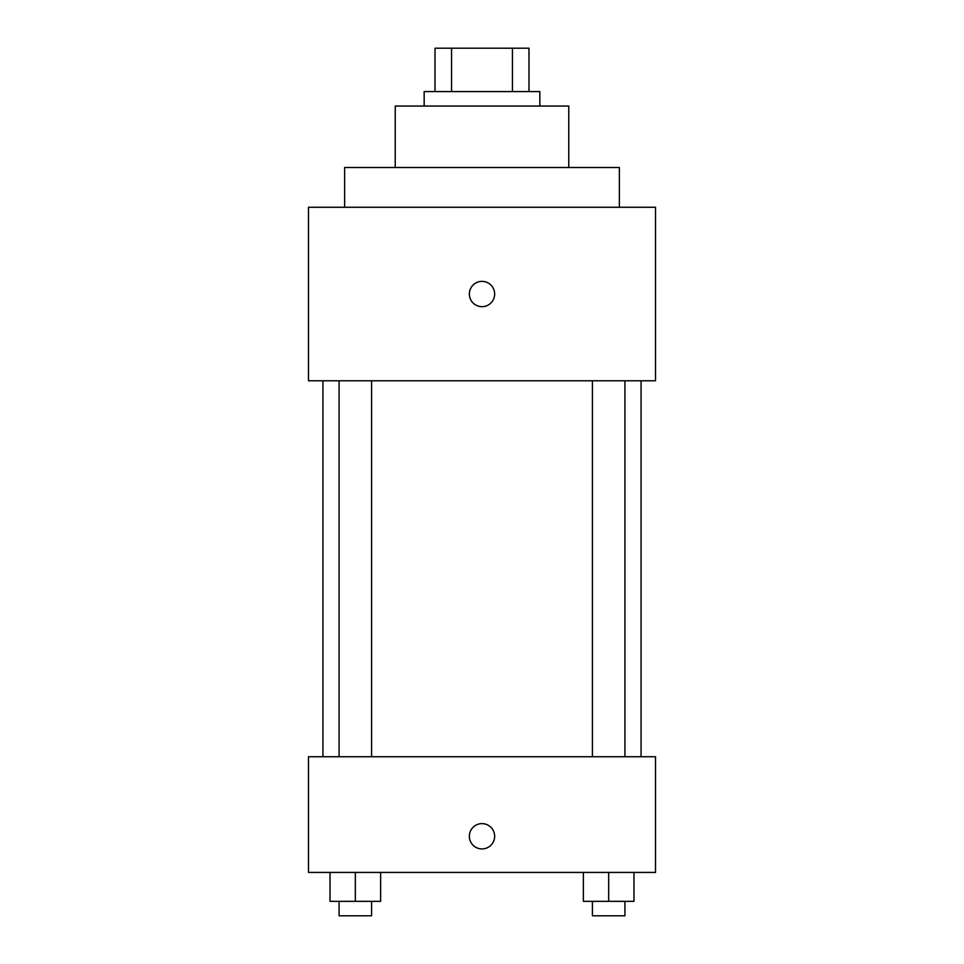<?xml version="1.0" encoding="UTF-8"?>
<svg xmlns="http://www.w3.org/2000/svg" width="964" height="964" viewBox="0 0 964 964"><rect width="100%" height="100%" fill="white"/><g stroke="black" fill="none" stroke-linecap="round" stroke-linejoin="round"><path stroke-width="1.45" d="M451.562 91.58L451.562 48.2L435.005 48.2L435.005 91.58L435.005 48.2M451.562 48.2L528.995 48.2L528.995 91.58M512.438 91.58L512.438 48.2M424.16 106.04L424.16 91.58L539.84 91.58L539.84 106.04M395.24 167.495L395.24 106.04L568.76 106.04L568.76 167.495M344.63 207.26L344.63 167.495L619.37 167.495L619.37 207.26M308.48 207.26L655.52 207.26L655.52 380.78L308.48 380.78L308.48 207.26M482 306.673A12.652 12.652 0 0 1 471.047 287.694A12.652 12.652 0 0 1 492.953 287.694A12.652 12.652 0 0 1 482 306.673M308.48 756.74L655.52 756.74L655.52 872.42L308.48 872.42L308.48 756.74M482 848.923A12.652 12.652 0 0 1 471.047 829.944A12.652 12.652 0 0 1 492.953 829.944A12.652 12.652 0 0 1 482 848.923M583.365 872.42L583.365 901.34L633.975 901.34L633.975 872.42L633.975 901.34M608.67 901.34L608.67 872.42M624.925 901.34L624.925 915.8L592.414 915.8L592.414 901.34M330.025 872.42L330.025 901.34L380.635 901.34L380.635 872.42L380.635 901.34M355.33 901.34L355.33 872.42M371.586 901.34L371.586 915.8L339.075 915.8L339.075 901.34M641.06 756.74L641.06 380.78M322.94 756.74L322.94 380.78M592.414 380.78L592.414 756.74M624.925 380.78L624.925 756.74M371.586 756.74L371.586 380.78M339.075 756.74L339.075 380.78"/></g></svg>
